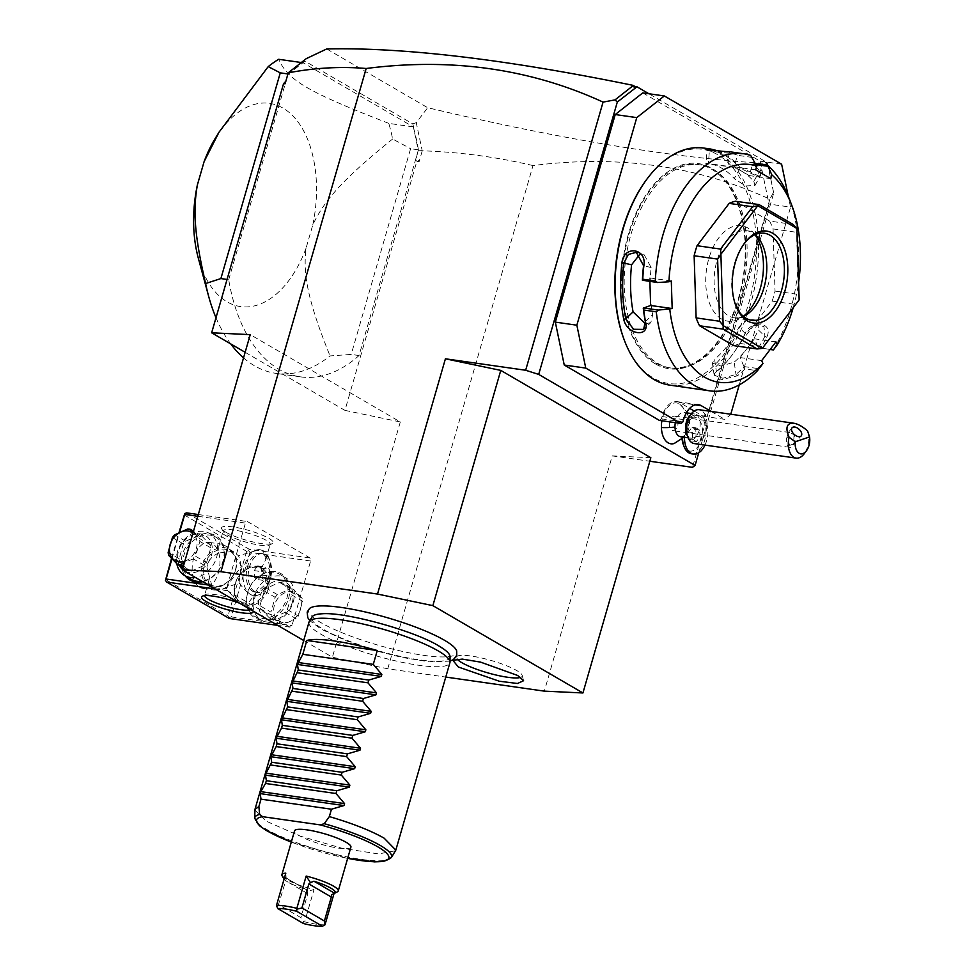 <?xml version="1.0" encoding="UTF-8"?>
<svg xmlns="http://www.w3.org/2000/svg" width="975" height="975" viewBox="0 0 975 975"><rect width="100%" height="100%" fill="white"/><g stroke="black" fill="none" stroke-linecap="round" stroke-linejoin="round"><path stroke-width="0.73" stroke-dasharray="4.88 3.66" d="M303.7 640.502L332.402 657.211L387.758 668.789L445.77 677.064M309.611 608.449A77.147 14.467 -163.9 0 0 320.86 622.598A77.147 14.467 -163.9 0 0 406.673 652.324A77.147 14.467 -163.9 0 0 456.666 650.886M387.758 668.789L533.008 165.579C618.357 154.623 697.32 165.823 769.884 199.192L773.553 192.148L773.711 193.074L698.758 452.753M773.711 193.074L767.276 162.63L648.923 93.758M694.224 411.036L703.207 416.264L709.105 411.621L769.019 204.055L790.554 207.127L788.275 196.194M659.392 420.396L661.355 418.848L662.025 416.544A21.998 12.931 98.1 0 1 676.857 401.59A21.998 12.931 98.1 0 1 679.746 402.614L689.642 408.367M642.793 92.881L760.098 161.143L769.019 204.055M683.365 444.746A17.111 10.055 -81.9 0 0 697.503 447.22A17.111 10.055 -81.9 0 0 700.952 423.053A17.111 10.055 -81.9 0 0 686.68 421.468A17.111 10.055 -81.9 0 0 686.034 422.382A20.633 12.127 98.1 0 0 686.095 419.177A20.633 12.127 98.1 0 0 679.782 404.15A20.633 12.127 98.1 0 0 661.879 420.749M682.11 439.079A17.111 10.055 -81.9 0 1 682.013 436.312A20.633 12.127 98.1 0 1 674.164 443.515M767.276 162.63L765.314 162.35L767.313 163.507C676.199 158.364 563.002 139.778 427.696 107.713L326.722 48.945M767.313 163.507L768.032 165.762M765.314 162.35L767.52 165.457M533.008 165.579C496.531 156.951 459.603 152.027 422.236 150.808L416.252 122.679L427.696 107.713M773.553 192.148L767.715 164.068M413.571 127.798L413.741 128.602A163.739 96.257 -81.9 0 1 418.421 149.821L416.459 157.353L419.079 161.752L416.849 161.289L416.459 157.353M418.36 150.784L422.077 150.637M422.236 150.808L419.079 161.752M287.662 74.734L288.088 73.978A163.739 96.257 -81.9 0 1 301.921 63.521L304.943 61.145L306.235 58.658M228.711 279.691L287.93 74.514L301.921 63.521A163.739 96.257 -81.9 0 1 303.115 62.778L413.254 126.872A163.739 96.257 -81.9 0 1 413.741 128.602L418.263 150.357L359.044 355.546A163.739 96.257 -81.9 0 1 300.434 376.85A163.739 96.257 -81.9 0 1 228.711 279.691L227.053 279.459M245.139 352.292L344.955 410.378L416.849 161.289M416.252 122.679L412.766 123.898L304.943 61.145M412.766 123.898L413.607 126.884M303.115 62.778L301.312 62.522M359.044 355.546L351.219 354.425L330.025 355.924A163.739 96.257 98.1 0 1 275.986 373.364A163.739 96.257 98.1 0 1 243.531 357.862M215.999 317.74A163.739 96.257 98.1 0 0 230.734 343.907M418.421 149.821L410.597 148.7L351.219 354.425M413.254 126.872L388.806 123.386A163.739 96.257 -81.9 0 1 392.633 139.011L410.597 148.7M392.633 139.011C341.786 180.058 324.151 200.874 312.78 224.92L306.028 248.284C303.006 274.048 307.332 299.569 330.025 355.924M388.806 123.386C307.82 91.955 288.149 80.511 278.679 59.292M215.426 138.097A102.643 60.34 -81.9 0 1 290.306 113.441A102.643 60.34 -81.9 0 1 312.78 224.92M306.028 248.284A102.643 60.34 -81.9 0 1 248.942 306.796A102.643 60.34 -81.9 0 1 198.303 258.107M344.955 410.378L400.311 421.956L250.246 334.632M400.311 421.956L332.402 657.211M289.989 627.132L227.431 590.728L226.785 587.657L245.432 523.087L247.394 521.54L309.952 557.944L310.598 561.003L291.952 625.584L289.989 627.132L277.717 625.377M650.837 457.714L612.239 455.886L544.342 691.141M769.884 199.192L692.482 467.342M612.239 455.886L649.813 461.248M215.158 588.973L227.431 590.728M239.765 603.293A26.886 5.046 16.1 0 1 248.918 607.535A26.886 5.046 16.1 0 1 253.012 610.85A26.886 5.046 16.1 0 1 253.122 611.069M229.308 618.467L228.016 615.883L165.457 579.479M310.598 561.003L249.917 552.35L231.282 616.919L229.32 617.553M231.282 616.919L291.952 625.584M288.515 598.674A25.655 20.195 -59.8 0 0 274.95 571.533A25.655 20.195 -59.8 0 0 247.406 592.812A25.655 20.195 -59.8 0 0 260.971 619.966A25.655 20.195 -59.8 0 0 288.515 598.674M249.917 552.35L248.625 550.668L249.283 549.278L309.952 557.944M186.725 512.874L249.283 549.278M198.315 514.532L247.394 521.54M225.834 532.192A26.886 5.046 -163.9 0 0 251.757 541.649A26.886 5.046 -163.9 0 0 272.452 543.514A26.886 5.046 -163.9 0 0 268.893 538.346A26.886 5.046 -163.9 0 0 238.18 527.816A26.886 5.046 -163.9 0 0 221.739 528.877A26.886 5.046 -163.9 0 0 225.834 532.192M197.815 516.287L245.432 523.087M171.917 558.894L179.656 532.082M208.394 585.037L226.785 587.657M185.177 575.847A25.655 20.195 120.2 0 1 182.24 554.885A25.655 20.195 120.2 0 1 209.783 533.605A25.655 20.195 120.2 0 1 223.348 560.759A25.655 20.195 120.2 0 1 202.69 581.709M184.104 514.898L246.663 551.314L248.625 550.668M246.663 551.314L228.016 615.883M171.527 558.48L179.059 532.374M199.741 587.303A23.217 13.65 98.1 0 0 202.776 588.376A23.217 13.65 98.1 0 0 219.095 569.997A23.217 13.65 98.1 0 0 212.379 543.477A23.217 13.65 98.1 0 0 209.345 542.405A23.217 13.65 98.1 0 0 193.026 560.796A23.217 13.65 98.1 0 0 199.741 587.303M218.912 552.935C211.478 556.298 207.504 561.186 206.993 567.572L212.343 587.413L222.983 588.79L239.058 582.892L240.264 572.325C241.191 565.987 240.581 560.454 238.424 555.713L233.232 551.497L218.912 552.935L218.802 546.073L221.569 544.16L224.128 545.159C228.467 547.17 234.268 554.153 241.507 566.085L258.412 566.158L261.02 568.876C265.675 575.067 266.602 580.771 263.762 585.999L256.12 592.824L248.016 603.367L237.522 602.062L226.529 588.595L215 590.119L211.478 588.985L208.979 580.101L209.467 578.663M235.718 569.68A20.767 16.343 -59.8 0 0 229.539 549.352A20.767 16.343 -59.8 0 0 202.447 564.927A20.767 16.343 -59.8 0 0 208.638 585.256A20.767 16.343 -59.8 0 0 235.718 569.68M204.08 565.451A19.549 15.381 120.2 0 1 225.067 549.23A19.549 15.381 120.2 0 1 235.402 569.912A19.549 15.381 120.2 0 1 214.415 586.133A19.549 15.381 120.2 0 1 204.08 565.451M239.058 582.892C243.921 589.18 247.784 593.08 250.624 594.567L253.183 595.567L256.12 592.824M204.543 595.652A24.436 4.582 16.1 0 1 204.579 595.372A24.436 4.582 16.1 0 1 205.25 594.653A24.436 4.582 16.1 0 1 224.067 596.347A24.436 4.582 16.1 0 1 247.626 604.951A24.436 4.582 16.1 0 1 251.343 607.961A24.436 4.582 16.1 0 1 251.538 608.924A24.436 4.582 16.1 0 1 250.77 609.692M226.529 588.595L230.49 581.246L241.507 566.085M268.308 588.632A20.767 16.343 -59.8 0 0 262.117 568.303A20.767 16.343 -59.8 0 0 235.036 583.891A20.767 16.343 -59.8 0 0 241.215 604.22A20.767 16.343 -59.8 0 0 268.308 588.632M266.675 588.12A19.549 15.381 -59.8 0 0 256.34 567.438A19.549 15.381 -59.8 0 0 235.365 583.647A19.549 15.381 -59.8 0 0 245.688 604.329A19.549 15.381 -59.8 0 0 266.675 588.12M261.02 568.876L265.761 559.626L263.274 550.741A23.217 13.65 -81.9 0 1 269.015 558.273A23.217 13.65 -81.9 0 1 264.505 589.851A23.217 13.65 -81.9 0 1 253.671 595.64A23.217 13.65 -81.9 0 1 250.624 594.567A23.217 13.65 98.1 0 1 243.908 568.059A23.217 13.65 98.1 0 1 260.228 549.668A23.217 13.65 98.1 0 1 263.274 550.741L259.752 549.607L238.424 555.713M227.126 534.775A24.436 4.582 -163.9 0 0 250.685 543.38A24.436 4.582 -163.9 0 0 269.502 545.074A24.436 4.582 -163.9 0 0 270.173 544.355A24.436 4.582 -163.9 0 0 266.272 540.369A24.436 4.582 -163.9 0 0 240.496 531.253A24.436 4.582 -163.9 0 0 223.214 530.802A24.436 4.582 -163.9 0 0 223.409 531.765A24.436 4.582 -163.9 0 0 227.126 534.775M254.56 591.52A19.549 11.493 -81.9 0 1 248.905 569.205A19.549 11.493 -81.9 0 1 262.641 553.715A19.549 11.493 -81.9 0 1 265.212 554.629A19.549 11.493 -81.9 0 1 270.051 560.954A19.549 11.493 -81.9 0 1 266.248 587.547A19.549 11.493 -81.9 0 1 257.12 592.434A19.549 11.493 -81.9 0 1 254.56 591.52M252.598 591.252A19.549 11.493 -81.9 0 1 246.943 568.925A19.549 11.493 -81.9 0 1 260.691 553.447A19.549 11.493 -81.9 0 1 263.25 554.348A19.549 11.493 98.1 0 1 268.905 576.664A19.549 11.493 98.1 0 1 255.158 592.154A19.549 11.493 98.1 0 1 252.598 591.252M254.158 570.607L257.705 565.939L261.471 568.12L261.69 574.982L258.143 579.662L254.377 577.468L254.158 570.607L261.995 571.728L265.541 567.048L269.295 569.242L269.514 576.103L265.968 580.771L262.214 578.589L261.995 571.728M257.705 565.939L265.541 567.048M261.471 568.12L269.295 569.242M254.377 577.468L262.214 578.589M258.143 579.662L265.968 580.771M261.69 574.982L269.514 576.103M191.149 579.321A24.436 19.232 120.2 0 1 183.873 555.409A24.436 19.232 120.2 0 1 215.743 537.079A24.436 19.232 120.2 0 1 223.019 560.991A24.436 19.232 120.2 0 1 201.862 581.234M176.804 563.721A24.436 19.232 120.2 0 1 177.487 551.692A24.436 19.232 120.2 0 1 209.357 533.362A24.436 19.232 120.2 0 1 216.633 557.273A24.436 19.232 120.2 0 1 195.475 577.517M179.51 565.549A20.524 16.161 120.2 0 1 178.535 550.924A20.524 16.161 120.2 0 1 200.57 533.898A20.524 16.161 120.2 0 1 211.417 555.616A20.524 16.161 120.2 0 1 182.471 569.412M206.542 562.624L210.807 547.828A18.817 14.808 -59.8 0 0 210.234 544.745L201.496 535.787A18.817 14.808 120.2 0 0 198.668 535.385L185.652 541.235A18.817 14.808 120.2 0 0 183.41 543.916L179.144 558.712A18.817 14.808 120.2 0 0 179.717 561.795L188.455 570.753A18.817 14.808 120.2 0 0 191.283 571.155L204.299 565.305A18.817 14.808 -59.8 0 0 206.542 562.624L195.561 556.237L199.838 541.442A18.817 14.808 -59.8 0 0 199.253 538.346L193.172 532.338M210.807 547.828L199.838 541.442M204.299 565.305L193.318 558.919A18.817 14.808 -59.8 0 0 195.561 556.237M191.283 571.155L183.312 566.512M193.318 558.919L184.507 562.38M188.455 570.753L183.007 567.572M179.717 561.795L168.736 555.409M179.144 558.712L168.163 552.325M183.41 543.916L172.429 537.53M185.652 541.235L174.683 534.848M198.668 535.385L187.688 528.998M201.496 535.787L193.525 531.156M184.848 561.198A16.38 12.882 -59.8 0 0 196.353 548.316A16.38 12.882 -59.8 0 0 192.904 533.288M210.234 544.745L199.253 538.346M247.735 592.568A24.436 19.232 -59.8 0 0 255.011 616.492A24.436 19.232 -59.8 0 0 286.882 598.163A24.436 19.232 -59.8 0 0 279.606 574.238A24.436 19.232 -59.8 0 0 247.735 592.568M254.122 596.286A24.436 19.232 -59.8 0 0 261.397 620.21A24.436 19.232 -59.8 0 0 293.268 601.88A24.436 19.232 -59.8 0 0 285.992 577.956A24.436 19.232 -59.8 0 0 254.122 596.286M292.22 602.648A20.524 16.161 -59.8 0 0 281.373 580.917A20.524 16.161 -59.8 0 0 259.338 597.943A20.524 16.161 -59.8 0 0 270.185 619.673A20.524 16.161 -59.8 0 0 292.22 602.648M282.299 582.818L291.038 591.764A18.817 14.808 -59.8 0 1 291.623 594.847L287.345 609.643A18.817 14.808 -59.8 0 1 285.102 612.337L272.086 618.174A18.817 14.808 -59.8 0 1 269.258 617.772L260.52 608.827A18.817 14.808 120.2 0 1 259.947 605.743L270.928 612.129L275.194 597.334A18.817 14.808 120.2 0 1 277.436 594.653L290.452 588.803A18.817 14.808 120.2 0 1 291.878 588.924A18.817 14.808 120.2 0 1 293.28 589.205L282.299 582.818A18.817 14.808 -59.8 0 0 279.472 582.416L266.455 588.254L277.436 594.653M259.947 605.743L264.213 590.935A18.817 14.808 120.2 0 1 266.455 588.254M264.213 590.935L275.194 597.334M260.52 608.827L271.501 615.213A18.817 14.808 120.2 0 1 270.928 612.129M269.258 617.772L280.239 624.158L271.501 615.213M272.086 618.174L283.067 624.561A18.817 14.808 120.2 0 1 281.629 624.439A18.817 14.808 120.2 0 1 280.239 624.158M285.102 612.337L296.083 618.723L283.067 624.561M287.345 609.643L298.326 616.042A18.817 14.808 120.2 0 1 296.083 618.723M291.623 594.847L302.591 601.246L298.326 616.042M291.038 591.764L302.018 598.15A18.817 14.808 120.2 0 1 302.591 601.246M302.018 598.15L293.28 589.205M279.472 582.416L290.452 588.803M283.055 622.574A16.38 12.882 120.2 0 1 274.402 605.256A16.38 12.882 120.2 0 1 291.976 591.667A16.38 12.882 120.2 0 1 300.629 608.997A16.38 12.882 120.2 0 1 283.055 622.574M781.621 164.214L760.098 161.143M709.105 411.621L730.775 414.229M739.245 384.869L790.554 207.127M703.207 416.264L724.73 419.335L730.641 414.692M711.128 411.426L724.73 419.335M661.355 418.848L682.89 421.919M655.822 363.041A102.643 60.34 98.1 0 0 669.277 367.782A102.643 60.34 98.1 0 0 741.402 286.504A102.643 60.34 98.1 0 0 711.738 169.309A102.643 60.34 98.1 0 0 698.283 164.556A102.643 60.34 98.1 0 0 626.145 245.834A102.643 60.34 98.1 0 0 655.822 363.041M657.698 363.309A102.643 60.34 98.1 0 0 671.153 368.05A102.643 60.34 98.1 0 0 743.291 286.772A102.643 60.34 98.1 0 0 713.615 169.577A102.643 60.34 98.1 0 0 700.16 164.824A102.643 60.34 98.1 0 0 628.022 246.102A102.643 60.34 98.1 0 0 657.698 363.309M624.158 339.751A118.28 69.53 98.1 0 0 653.433 378.068A118.28 69.53 98.1 0 0 748.739 303.152A118.28 69.53 98.1 0 0 717.88 154.806A118.28 69.53 98.1 0 0 647.12 178.852M669.91 385.149A119.754 70.395 98.1 0 0 754.065 290.318A119.754 70.395 98.1 0 0 719.453 153.599A119.754 70.395 98.1 0 0 703.755 148.054M750.64 155.366L738.124 153.587A119.754 70.395 98.1 0 0 731.152 151.966M717.1 150.759A119.754 70.395 -81.9 0 1 724.925 154.379A119.754 70.395 -81.9 0 1 739.477 166.798L740.074 168.2A118.28 69.53 98.1 0 0 709.398 150.357L708.423 163.532L706.071 163.434L707.046 150.284L709.398 150.357L709.044 149.748M752.456 157.45L737.441 155.305L738.124 153.587M755.649 169.845L734.126 166.774L737.441 155.305M737.38 155.086A118.28 69.53 98.1 0 0 728.971 153.148C720.33 152.77 699.465 149.784 709.398 150.357M734.126 166.774L741.682 171.173A105.093 61.778 98.1 0 0 727.996 166.335C719.343 165.848 698.502 162.874 708.423 163.532A105.093 61.778 98.1 0 1 734.248 178.571L740.074 168.2L758.014 176.658L760.768 175.122L759.647 170.991A118.28 69.53 98.1 0 0 752.7 164.007L755.442 163.471M730.348 151.856L728.971 153.148L727.996 166.335L708.338 163.52M705.754 148.797L707.046 150.284M739.477 166.798L759.574 176.438L761.402 169.93A119.754 70.395 98.1 0 0 755.003 163.41M773.382 349.94L760.841 347.941A119.754 70.395 98.1 0 0 766.691 337.277C774.247 322.225 751.116 318.788 744.766 334.145A119.754 70.395 -81.9 0 1 731.323 356.058A119.754 70.395 -81.9 0 1 715.504 372.694L714.041 374.107L719.733 380.092L737.429 375.826A119.754 70.395 98.1 0 0 744.924 368.916L757.453 370.707M773.37 349.732A119.754 70.395 98.1 0 0 789.019 198.083M761.402 169.93L759.647 170.991L753.821 181.362A105.093 61.778 98.1 0 0 741.682 171.173L749.239 175.573L752.7 164.007M752.554 164.105L755.991 164.592M793.199 307.673A109.98 64.642 98.1 0 0 798.61 282.384M770.152 349.489L760.841 347.941M766.691 337.277L764.875 336.29L763.949 326.467L754.162 325.284L745.302 333.499A118.28 69.53 -81.9 0 1 732.018 355.144A118.28 69.53 -81.9 0 1 716.393 371.572L714.175 375.265L722.877 378.263L735.967 374.363A118.28 69.53 98.1 0 0 744.071 366.819L744.924 368.916M758.513 347.795A118.28 69.53 98.1 0 0 764.875 336.29L758.526 330.05A105.093 61.778 98.1 0 1 747.277 348.185L740.159 357.569L744.071 366.819M744.766 334.145L745.302 333.499L738.953 327.259L747.849 319.081L757.636 320.263L758.526 330.05M715.504 372.694L716.393 371.572L714.614 359.324A105.093 61.778 98.1 0 0 738.953 327.259M737.429 375.826L735.967 374.363L734.187 362.115L721.061 366.088L712.396 363.053L714.614 359.324M744.12 366.576L759.135 368.721M761.682 360.64L740.159 357.569M735.516 201.228L769.604 221.069L793.089 224.421M733.651 345.613A73.32 43.095 98.1 0 0 740.013 343.456L772.139 301.129A73.32 43.095 98.1 0 0 775.027 291.098L773.065 228.942A73.32 43.095 98.1 0 0 769.604 221.069M671.3 280.983L649.777 277.899L642.501 280.373M649.886 281.434L649.777 277.899M636.346 252.342L643.902 254.207L651.154 267.564A105.093 61.778 98.1 0 0 650.215 291.696A105.093 61.778 98.1 0 0 652.653 314.669L650.898 322.481L643.61 329.404M643.902 254.207L639.88 254.231M645.56 323.992L650.898 322.481M770.774 178.644L749.239 175.573M775.929 341.872L754.406 338.8L758.367 347.795M754.406 338.8L747.277 348.185A105.093 61.778 98.1 0 1 734.187 362.115M773.065 228.942L796.551 232.294L796.904 228.577M775.027 291.098L798.525 294.45L796.551 232.294M772.139 301.129L795.624 304.48L799.11 299.898M798.525 294.45L799.159 299.715M740.013 343.456L763.498 346.808L795.624 304.48M763.498 346.808L762.34 348.331M735.552 304.919A43.985 25.862 -81.9 0 1 735.199 304.042A43.985 25.862 -81.9 0 1 743.742 244.201A43.985 25.862 -81.9 0 1 744.327 243.457M743.425 316.412A43.985 25.862 -81.9 0 1 734.248 317.813A43.985 25.862 -81.9 0 1 728.471 315.778A43.985 25.862 98.1 0 1 715.76 265.541A43.985 25.862 98.1 0 1 746.679 230.709A43.985 25.862 98.1 0 1 752.444 232.745A43.985 25.862 -81.9 0 1 755.101 234.622M754.967 234.683A48.226 28.348 98.1 0 0 752.542 231.77A48.226 28.348 98.1 0 0 747.727 227.918A48.226 28.348 98.1 0 0 708.874 258.46A48.226 28.348 98.1 0 0 721.451 318.935A48.226 28.348 98.1 0 0 740.171 318.435A48.226 28.348 98.1 0 0 743.316 316.314M753.821 181.362L754.967 185.457L745.57 185.945L734.248 178.571M680.574 436.69A12.224 7.178 -81.9 0 0 689.605 422.114A12.224 7.178 98.1 0 0 684.023 412.498A12.224 7.178 98.1 0 0 675.334 422.675M686.034 422.382L687.424 420.518L688.484 422.187A18.098 10.64 98.1 0 1 684.511 435.947L682.512 437.543L682.013 436.312M688.874 417.044A12.224 7.178 98.1 0 1 694.578 413.997A12.224 7.178 98.1 0 1 700.16 423.613A12.224 7.178 -81.9 0 1 691.129 438.189A12.224 7.178 -81.9 0 1 686.497 433.668M694.358 443.588A17.111 10.055 -81.9 0 0 706.997 423.187A17.111 10.055 98.1 0 0 699.185 409.719M807.568 430.913A17.111 10.055 -81.9 0 1 808.775 437.702A17.111 10.055 -81.9 0 1 804.119 453.85M787.142 436.8A7.337 4.314 98.1 0 0 786.338 441.553A7.337 4.314 -81.9 0 0 789.677 447.318A7.337 4.314 -81.9 0 0 795.1 438.579A7.337 4.314 98.1 0 0 794.016 434.46L788.153 432.595L787.142 436.8L789.592 445.331A6.106 3.534 41.9 0 0 792.248 445.441A6.106 3.534 -138.1 0 0 793.199 444.832L801.182 435.935M788.153 432.595L792.09 427.769M794.016 434.46L793.674 443.954A6.106 3.534 -138.1 0 1 793.199 444.832M789.592 445.331L793.674 443.954M669.362 424.856A7.337 4.314 -81.9 0 1 674.785 416.106A7.337 4.314 -81.9 0 1 678.137 421.883A7.337 4.314 -81.9 0 1 672.713 430.633A7.337 4.314 -81.9 0 1 669.362 424.856M682.512 437.543A19.549 11.493 98.1 0 0 682.537 438.701M692.445 453.838A19.549 11.493 98.1 0 0 705.705 435.203A19.549 11.493 98.1 0 0 696.979 415.07A19.549 11.493 98.1 0 0 687.85 419.945A19.549 11.493 98.1 0 0 687.424 420.518M684.511 435.947A19.549 11.493 98.1 0 0 684.474 437.239M704.974 445.112A19.549 11.493 98.1 0 0 698.941 415.35A19.549 11.493 98.1 0 0 688.484 422.187M699.94 436.885L699.721 430.024L695.955 427.842L692.408 432.51L692.628 439.372L696.394 441.565L699.94 436.885L696.016 436.325L695.809 429.463L692.043 427.282L688.496 431.949L688.716 438.811L692.482 441.005L696.016 436.325M695.955 427.842L692.043 427.282M699.721 430.024L695.809 429.463M696.394 441.565L692.482 441.005M692.628 439.372L688.716 438.811M692.408 432.51L688.496 431.949M321.994 613.787A71.894 13.492 16.1 0 1 438.47 645.706A71.894 13.492 16.1 0 1 438.872 645.95M450.06 656.736A71.894 13.492 16.1 0 1 400.822 656.455A71.894 13.492 16.1 0 1 323.298 629.277A71.894 13.492 16.1 0 1 312.085 616.919M309.002 622.16A73.32 13.76 -163.9 0 0 320.726 634.103A73.32 13.76 -163.9 0 0 398.032 661.44A73.32 13.76 -163.9 0 0 449.877 662.817M254.841 810.14L266.675 821.389L299.788 835.989L342.225 848.323L378.532 853.929L395.545 850.748M350.903 847.129A29.323 5.497 16.1 0 1 330.159 846.568A29.323 5.497 16.1 0 1 299.24 835.636A29.323 5.497 16.1 0 1 294.548 830.858M282.128 875.842A29.323 5.497 -163.9 0 0 286.589 879.462A29.323 5.497 -163.9 0 0 313.999 889.566L307.235 891.406L306.248 889.59L284.627 877.232M325.028 924.751A29.323 5.497 16.1 0 1 304.675 921.85L313.999 889.566M337.447 891.808A29.323 5.497 -163.9 0 1 334.352 892.466L334.023 893.6M334.352 892.466L331.512 894.867M284.176 876.964L286.211 879.17L278.448 904.581L300.909 917.658L303.968 922.082L303.481 923.544M278.448 904.581L276.51 906.104M286.211 879.17L285.809 873.161M307.235 891.406L307.832 893.673L300.909 917.658M304.675 921.85L303.968 922.082M284.078 879.145A26.886 5.046 -163.9 0 0 304.895 889.029M520.626 677.393A34.21 6.423 -163.9 0 0 522.198 675.382A34.21 6.423 -163.9 0 0 516.738 670.544A34.21 6.423 -163.9 0 0 482.43 658.198A34.21 6.423 -163.9 0 0 456.861 656.528A34.21 6.423 -163.9 0 0 457.129 659.063M679.746 402.614L695.333 404.832M662.025 416.544L683.548 419.616M655.468 363.943A103.618 60.913 -81.9 0 1 628.436 234A103.618 60.913 -81.9 0 1 711.921 168.37A103.618 60.913 -81.9 0 1 738.965 298.313A103.618 60.913 -81.9 0 1 655.468 363.943M645.328 321.616L652.653 314.669M651.154 267.564L643.561 265.688M689.605 422.114A21.998 5.082 -1.8 0 0 689.642 421.809A21.998 5.082 -1.8 0 0 686.095 419.177M391.328 857.647A71.187 13.358 16.1 0 1 319.52 850.115A71.187 13.358 16.1 0 1 254.731 818.22M291.293 842.132L347.648 858.39A68.823 12.907 16.1 0 1 291.306 842.083M307.832 893.673L285.37 880.596M300.434 376.85L275.986 373.364M209.345 542.405L221.569 544.16M233.232 551.497L229.539 549.352M212.343 587.413L208.638 585.256M208.979 580.101L204.579 595.372M205.25 594.653L202.3 596.212M251.343 607.961L253.012 610.85M255.95 593.653L251.538 608.924M202.776 588.376L215 590.119M258.412 566.158L262.117 568.303M237.522 602.062L241.215 604.22M265.761 559.626L270.173 544.355M269.502 545.074L272.452 543.514M223.409 531.765L221.739 528.877M218.802 546.073L223.214 530.802M262.641 553.715L260.691 553.447M257.12 592.434L255.158 592.154M269.015 558.273L270.051 560.954M264.505 589.851L266.248 587.547M215.743 537.079L209.357 533.362M255.011 616.492L261.397 620.21M279.606 574.238L285.992 577.956M676.857 401.59L698.392 404.674M671.153 368.05L669.277 367.782M731.323 356.058L732.018 355.144M714.041 374.107L715.162 372.779M757.636 320.263L763.949 326.467M714.175 375.265L712.396 363.053M735.199 304.042L735.893 305.833M743.742 244.201L744.9 242.665M734.248 317.813L751.859 320.324M746.679 230.709L764.29 233.22M756.844 236.267L752.542 231.77M745.558 315.327L740.171 318.435M754.967 185.457L760.768 175.122M759.574 176.438L758.014 176.658M700.16 164.824L698.283 164.556M679.782 404.15L686.924 411.889M687.485 412.986L689.642 421.809L684.036 437.178M688.082 437.763L691.129 438.189M694.578 413.997L691.531 413.558M686.363 412.827L684.023 412.498M789.592 432.498L674.785 416.106M789.677 447.318L672.713 430.633M686.68 421.468L687.85 419.945M698.941 415.35L696.979 415.07M449.999 661.111L429.5 661.854L402.261 657.491L376.74 651.044L345.832 640.636L320.921 629.033L309.806 620.648M284.627 877.013L306.248 889.59M452.851 660.307L456.861 656.528M523.587 680.721L522.198 675.382"/><path stroke-width="1.46" d="M445.77 677.064L544.342 691.141L582.928 692.969L432.863 605.633L377.508 594.055L220.935 571.703L182.337 569.875L303.7 640.502M449.999 661.111L453.363 659.636L456.788 655.273L456.666 650.886A77.147 14.467 -163.9 0 0 444.417 640.234A77.147 14.467 -163.9 0 0 367.636 612.519A77.147 14.467 -163.9 0 0 309.611 608.449L307.174 612.081L307.759 617.614L309.806 620.648M517.664 675.48L523.587 680.721L517.481 683.487L499.261 681.22L458.347 667.01L452.851 660.307L462.235 659.1L480.541 662.11L517.664 675.48M648.923 93.758L636.955 86.787L617.309 102.046L538.7 374.412L525.659 370.256L603.062 102.107C530.485 68.737 451.523 57.537 366.173 68.494L220.935 571.703M525.659 370.256L445.417 358.8L500.772 370.39L650.837 457.714L582.928 692.969M377.508 594.055L445.417 358.8M617.309 102.046L615.006 99.889L603.062 102.107M698.758 452.753L695.102 465.428L538.7 374.412M689.642 408.367L694.224 411.036M788.275 196.194L781.621 164.214L664.328 95.952L642.793 92.881L615.225 114.55L555.323 322.116L564.245 365.028L659.392 420.396L680.916 423.467L682.89 421.919L683.548 419.616A21.998 12.931 -81.9 0 1 698.392 404.674A21.998 12.931 -81.9 0 1 701.269 405.685L711.128 411.426M682.537 438.701A19.549 11.493 98.1 0 0 684.048 446.538L683.365 444.746A17.111 10.055 -81.9 0 1 682.11 439.079M661.879 420.749A20.633 12.127 98.1 0 0 661.416 427.562A20.633 12.127 98.1 0 0 674.164 443.515L684.036 437.178M634.859 88.262L632.994 85.337L634.993 86.507L635.371 88.554M634.993 86.507L636.955 86.787M632.994 85.337C506.074 59.365 403.979 47.227 326.722 48.945L306.235 58.658L288.271 72.772L285.102 83.789L288.271 72.772M182.337 569.875L250.246 334.632L211.648 332.804L245.139 352.292M211.648 332.804L283.542 83.716L285.772 81.291M283.542 83.716L285.102 83.789M366.173 68.494C340.836 66.337 314.864 67.787 288.259 72.832M633.055 85.702L615.006 99.889M287.905 73.942L280.264 72.857L268.223 66.617A163.739 96.257 -81.9 0 1 278.679 59.292L301.312 62.522M227.053 279.459L220.886 278.57L280.264 72.857M204.092 161.679A102.643 60.34 -81.9 0 1 215.426 138.097L218.997 132.234L204.092 161.679L197.352 185.031C193.074 210.1 194.037 233.573 205.615 283.53L220.886 278.57M218.997 132.234L268.223 66.617M205.615 283.53A163.739 96.257 98.1 0 0 208.565 296.022A163.739 96.257 98.1 0 0 215.999 317.74M230.734 343.907A163.739 96.257 98.1 0 0 243.531 357.862M208.565 296.022L198.303 258.107A102.643 60.34 -81.9 0 1 197.352 185.031M649.813 461.248L692.482 467.342L695.102 465.428M500.772 370.39L432.863 605.633M277.717 625.377L229.308 618.467L166.749 582.063L215.158 588.973M253.122 611.069A26.886 5.046 16.1 0 1 236.145 611.825A26.886 5.046 16.1 0 1 205.859 601.38A26.886 5.046 16.1 0 1 202.3 596.212A26.886 5.046 16.1 0 1 239.765 603.293M179.059 532.374L184.762 513.508L186.725 512.874L198.315 514.532M184.762 513.508L184.75 514.422L197.815 516.287M208.394 585.037L166.116 579.004L171.917 558.894M179.656 532.082L184.75 514.422M202.69 581.709A25.655 20.195 120.2 0 1 185.177 575.847M166.116 579.004L165.457 580.393L166.749 582.063M171.527 558.48L165.457 580.393M250.77 609.692A24.436 4.582 16.1 0 1 231.855 607.913A24.436 4.582 16.1 0 1 208.479 599.357A24.436 4.582 16.1 0 1 204.543 595.652M201.862 581.234A24.436 19.232 120.2 0 1 191.149 579.321L184.762 575.603A24.436 19.232 120.2 0 1 176.804 563.721M195.475 577.517A24.436 19.232 120.2 0 1 184.762 575.603M182.471 569.412A20.524 16.161 120.2 0 1 179.51 565.549M183.312 566.512L180.302 564.769L184.507 562.38M183.007 567.572L177.487 564.354A18.817 14.808 -59.8 0 0 178.876 564.635A18.817 14.808 -59.8 0 0 180.302 564.769M177.487 564.354L168.736 555.409A18.817 14.808 -59.8 0 1 168.163 552.325L172.429 537.53A18.817 14.808 -59.8 0 1 174.683 534.848L187.688 528.998A18.817 14.808 -59.8 0 1 189.126 529.12A18.817 14.808 -59.8 0 1 190.515 529.401L193.172 532.338M193.525 531.156L190.515 529.401M192.904 533.288A16.38 12.882 -59.8 0 0 187.7 530.985A16.38 12.882 -59.8 0 0 170.125 544.574A16.38 12.882 -59.8 0 0 178.791 561.893A16.38 12.882 -59.8 0 0 184.848 561.198M730.775 414.229L739.245 384.869M564.245 365.028L585.768 368.099L680.916 423.467M555.323 322.116L576.847 325.199L585.768 368.099M615.225 114.55L636.76 117.622L576.847 325.199M664.328 95.952L636.76 117.622M743.681 153.757A119.754 70.395 98.1 0 0 655.285 281.007L657.528 282.518L668.935 281.787A109.98 64.642 98.1 0 1 756.734 166.103L750.64 155.366A119.754 70.395 98.1 0 0 743.681 153.757L731.152 151.966A119.754 70.395 98.1 0 0 730.348 151.856C720.391 151.527 697.247 148.224 708.423 148.736A119.754 70.395 -81.9 0 1 709.227 148.834L703.755 148.054A119.754 70.395 98.1 0 0 647.827 177.925L647.12 178.852A118.28 69.53 98.1 0 0 624.158 339.751L624.573 340.823A119.754 70.395 98.1 0 0 654.213 379.616A119.754 70.395 98.1 0 0 669.91 385.149L709.837 390.853A119.754 70.395 98.1 0 0 757.453 370.707L762.974 363.577L761.682 360.64L775.929 341.872L777.221 344.809L773.382 349.94L770.152 349.489M647.827 177.925A119.754 70.395 98.1 0 0 624.573 340.823M649.886 281.434L650.642 305.48L672.177 308.551L658.393 310.087L656.26 311.805L643.732 310.026A119.754 70.395 98.1 0 0 645.657 322.42C649.935 338.069 626.779 334.876 623.744 319.288A119.754 70.395 -81.9 0 1 621.952 262.665C623.939 244.774 647.095 248.223 643.866 265.797A119.754 70.395 98.1 0 0 642.757 279.228L655.285 281.007M656.26 311.805A119.754 70.395 98.1 0 0 694.139 385.32A119.754 70.395 98.1 0 0 709.837 390.853M709.227 148.834A119.754 70.395 -81.9 0 1 717.1 150.759M705.754 148.797L708.423 148.736L709.044 149.748M756.734 166.103L755.649 169.845L770.774 178.644L771.859 174.903A109.98 64.642 98.1 0 1 791.761 205.262A109.98 64.642 98.1 0 1 798.61 282.384M791.761 205.262L789.019 198.083A119.754 70.395 98.1 0 0 767.532 165.202L771.859 174.903M755.442 163.471L767.532 165.202M755.991 164.592L767.581 166.25M777.221 344.809A109.98 64.642 98.1 0 0 793.199 307.673M669.801 309.355A109.98 64.642 98.1 0 0 762.974 363.577M672.177 308.551L671.3 280.983L668.935 281.787M733.651 345.613L699.575 325.772L723.06 329.123L757.148 348.965L733.651 345.613M759.001 204.579L793.089 224.421L796.843 228.442L757.831 205.737L759.001 204.579L735.516 201.228A73.32 43.095 98.1 0 0 729.154 203.385L697.04 245.712A73.32 43.095 98.1 0 0 694.139 255.743L696.113 317.899A73.32 43.095 98.1 0 0 699.575 325.772M650.642 305.48L643.281 308.161A118.28 69.53 98.1 0 0 645.328 321.616L643.61 329.404L633.567 329.27L625.755 318.825A118.28 69.53 -81.9 0 1 623.988 262.897L628.351 254.426L636.346 252.342L643.561 265.688A118.28 69.53 98.1 0 0 642.403 280.227L642.757 279.228M658.393 310.087L643.378 307.942M643.281 308.161L643.732 310.026M645.657 322.42L645.328 321.616M623.744 319.288L625.755 318.825L633.08 311.866L645.56 323.992M621.952 262.665L631.581 264.773A105.093 61.778 98.1 0 0 633.08 311.866M657.528 282.518L642.403 280.227M639.88 254.231L631.581 264.773M757.831 205.737A73.32 43.095 98.1 0 0 757.721 205.774L720.952 254.207L720.525 249.064L697.04 245.712M729.154 203.385L752.651 206.749L757.721 205.774M796.843 228.442A73.32 43.095 -81.9 0 1 796.904 228.577L799.159 299.715A73.32 43.095 -81.9 0 1 799.11 299.898L762.34 348.331A73.32 43.095 -81.9 0 1 762.231 348.367L757.148 348.965M696.113 317.899L719.599 321.25L723.158 325.528A73.32 43.095 98.1 0 0 723.218 325.662L762.231 348.367M723.06 329.123L723.218 325.662M694.139 255.743L717.624 259.094L719.599 321.25M720.952 254.207A73.32 43.095 98.1 0 0 720.903 254.39L723.158 325.528M717.624 259.094L720.903 254.39M752.651 206.749L720.525 249.064M772.675 233.232A46.434 27.3 -81.9 0 1 784.79 291.464A46.434 27.3 -81.9 0 1 747.386 320.872A46.434 27.3 -81.9 0 1 735.893 305.833A46.434 27.3 -81.9 0 1 744.9 242.665A46.434 27.3 -81.9 0 1 772.675 233.232M744.327 243.457A43.985 25.862 -81.9 0 1 764.29 233.22A43.985 25.862 -81.9 0 1 770.055 235.255A43.985 25.862 -81.9 0 1 782.767 285.492A43.985 25.862 -81.9 0 1 751.859 320.324A43.985 25.862 -81.9 0 1 746.094 318.289A43.985 25.862 -81.9 0 1 735.552 304.919M755.101 234.622A43.985 25.862 -81.9 0 1 756.844 236.267A43.985 25.862 -81.9 0 1 766.057 277.912A43.985 25.862 -81.9 0 1 745.558 315.327A43.985 25.862 -81.9 0 1 743.425 316.412M743.316 316.314A48.226 28.348 98.1 0 0 754.967 234.683M675.334 422.675A12.224 7.178 98.1 0 0 674.993 427.074A21.998 5.082 178.2 0 1 661.416 427.562M688.082 437.763L680.574 436.69A12.224 7.178 -81.9 0 1 674.993 427.074M687.875 437.263L686.497 433.668A12.224 7.178 -81.9 0 1 685.547 428.573A12.224 7.178 98.1 0 1 688.874 417.044L691.202 413.985A17.111 10.055 98.1 0 0 686.534 430.133A17.111 10.055 -81.9 0 0 687.875 437.263A17.111 10.055 -81.9 0 0 694.358 443.588L796.124 458.116A17.111 10.055 -81.9 0 1 788.312 444.661A17.111 10.055 -81.9 0 1 789.08 437.19L795.222 441.797A12.224 7.178 98.1 0 0 798.501 452.839A12.224 7.178 98.1 0 0 806.447 450.791A12.224 7.178 98.1 0 0 809.543 436.934L795.222 441.797M809.543 436.934L807.568 430.913C802.474 426.465 797.855 423.906 793.711 423.211L699.185 409.719A17.111 10.055 98.1 0 0 691.202 413.985M806.447 450.791L804.119 453.85A17.111 10.055 -81.9 0 1 796.124 458.116M793.711 423.211C786.715 422.918 785.168 427.586 789.08 437.19M793.041 427.16A6.106 3.534 41.9 0 0 792.09 427.769A6.106 3.534 41.9 0 0 793.589 433.814A6.106 3.534 41.9 0 0 800.231 436.544A6.106 3.534 41.9 0 0 801.182 435.935A6.106 3.534 41.9 0 0 799.683 429.89A6.106 3.534 41.9 0 0 793.041 427.16M684.048 446.538A19.549 11.493 98.1 0 0 691.458 453.777A19.549 11.493 98.1 0 0 692.445 453.838M684.474 437.239A19.549 11.493 98.1 0 0 693.408 454.058A19.549 11.493 98.1 0 0 704.974 445.112M438.872 645.95A71.894 13.492 16.1 0 1 443.357 648.814A71.894 13.492 16.1 0 1 450.06 656.736L449.987 662.122A73.32 13.76 -163.9 0 0 438.153 650.873A73.32 13.76 -163.9 0 0 362.602 623.927A73.32 13.76 -163.9 0 0 309.282 621.514A73.32 13.76 -163.9 0 0 309.002 622.16L254.95 809.433L254.731 818.22A71.187 13.358 16.1 0 1 259.63 814.466L262.604 816.672L320.275 824.899L324.236 823.692L329.343 816.587C352.511 823.412 370.768 830.59 384.101 838.147L395.826 850.102L449.877 662.817A73.32 13.76 -163.9 0 0 449.987 662.122M309.282 621.514L312.085 616.919A71.894 13.492 16.1 0 1 321.994 613.787C344.748 611.678 414.009 630.581 438.665 645.84L443.357 648.814M324.236 823.692A71.187 13.358 16.1 0 1 391.328 857.647L395.826 850.102M377.264 650.532L306.808 640.477A73.32 13.76 -163.9 0 1 377.264 650.532L373.279 664.365L381.834 674.444L381.274 676.406L368.745 680.062L367.953 682.817L376.508 692.896L375.948 694.846L363.419 698.514L362.627 701.269L371.183 711.348L370.622 713.298L358.093 716.966L357.301 719.721L365.857 729.8L365.296 731.75L352.767 735.418L351.975 738.172L360.531 748.252L359.97 750.202L347.441 753.858L346.649 756.624L355.205 766.703L354.644 768.653L342.115 772.31L341.323 775.064L349.879 785.143L349.318 787.105L336.789 790.762L335.997 793.516L344.553 803.595L343.992 805.557L331.463 809.213L261.007 799.159L258.875 806.532L254.95 809.433M258.875 806.532L259.63 814.466M331.463 809.213L329.343 816.587M306.808 640.477L302.811 654.31L297.485 664.438L298.289 670.008L292.159 682.89L292.963 688.46L286.833 701.342L287.637 706.899L281.507 719.794L282.311 725.351L281.507 728.106L276.181 738.246L276.985 743.803L276.193 746.557L270.855 756.697L271.659 762.255L266.102 773.187L265.541 775.149L266.333 780.707L265.541 783.461L260.776 791.639L260.215 793.601L261.007 799.159M265.541 783.461L335.997 793.516M266.333 780.707L336.789 790.762M270.867 765.009L341.323 775.064M271.659 762.255L342.115 772.31M276.193 746.557L346.649 756.624M276.985 743.803L347.441 753.858M281.507 728.106L351.975 738.172M282.311 725.351L352.767 735.418M286.833 709.666L357.301 719.721M287.637 706.899L358.093 716.966M292.159 691.214L362.627 701.269M292.963 688.46L363.419 698.514M297.485 672.762L367.953 682.817M298.289 670.008L368.745 680.062M302.811 654.31L373.279 664.365M276.486 905.446A29.323 5.497 16.1 0 1 296.839 908.347L296.705 911.272C288.429 909.236 282.104 908.334 277.741 908.566L276.486 905.446L285.809 873.161A29.323 5.497 -163.9 0 0 281.897 874.672L294.548 830.858A29.323 5.497 16.1 0 1 315.291 831.407A29.323 5.497 16.1 0 1 346.21 842.339A29.323 5.497 16.1 0 1 350.903 847.129L338.252 890.943A29.323 5.497 -163.9 0 0 333.56 886.165A29.323 5.497 -163.9 0 0 306.162 876.062L310.477 882.631L313.926 881.205A26.886 5.046 -163.9 0 1 334.644 893.271L337.447 891.808A29.323 5.497 -163.9 0 0 338.252 890.943M334.023 893.6L325.028 924.751L322.445 926.25L296.705 911.272M296.839 908.347L306.162 876.062M281.897 874.672A29.323 5.497 -163.9 0 0 282.128 875.842L283.786 878.731A26.886 5.046 -163.9 0 0 284.078 879.145M313.926 881.205L334.644 893.271L331.512 894.867L331.317 897.024L308.856 883.947L310.477 882.631M324.724 925.043L324.395 921.009L331.317 897.024M324.395 921.009L301.933 907.932L308.856 883.947M297.265 909.066L301.933 907.932M277.741 908.566L303.481 923.544A26.886 5.046 -163.9 0 0 322.445 926.25M284.176 876.964A26.886 5.046 -163.9 0 0 283.786 878.731M457.129 659.063A34.21 6.423 -163.9 0 0 461.931 662.72A34.21 6.423 -163.9 0 0 493.789 674.481A34.21 6.423 -163.9 0 0 520.626 677.393M695.333 404.832L701.269 405.685M320.275 824.899A68.823 12.907 16.1 0 1 387.465 854.149A68.823 12.907 16.1 0 1 347.661 858.341L374.351 861.851L383.346 861.498L391.328 857.647M291.306 842.083A68.823 12.907 16.1 0 1 262.604 816.672M343.992 805.557L260.215 793.601M344.553 803.595L260.776 791.639M349.318 787.105L265.541 775.149M349.879 785.143L266.102 773.187M354.644 768.653L270.855 756.697M355.205 766.703L271.428 754.735M359.97 750.202L276.181 738.246M360.531 748.252L276.754 736.283M365.296 731.75L281.507 719.794M365.857 729.8L282.08 717.844M370.622 713.298L286.833 701.342M371.183 711.348L287.406 699.392M375.948 694.846L292.159 682.89M376.508 692.896L292.732 680.94M381.274 676.406L297.485 664.438M381.834 674.444L298.058 662.488M686.924 411.889L687.485 412.986M691.531 413.558L686.363 412.827M693.408 454.058L691.458 453.777M291.293 842.132L266.407 830.554L259.374 825.679L254.731 818.22"/></g></svg>
